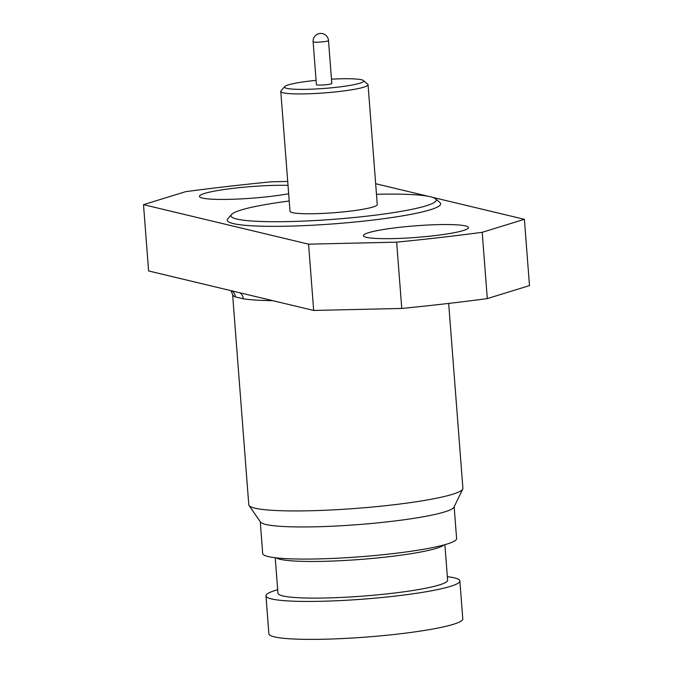 <?xml version="1.0" encoding="UTF-8"?>
<svg xmlns="http://www.w3.org/2000/svg" width="673" height="673" viewBox="0 0 673 673"><rect width="100%" height="100%" fill="white"/><g stroke="black" fill="none" stroke-linecap="round" stroke-linejoin="round"><path stroke-width="1.01" d="M316.848 84.891A7.714 0.85 -4.4 0 0 325.438 84.79A7.714 0.85 -4.4 0 0 331.797 83.46L328.5 40.565A7.714 0.85 175.6 0 1 323.36 41.768A7.714 0.85 175.6 0 1 313.542 41.995A7.714 0.85 175.6 0 1 313.113 41.751L316.411 84.647A7.714 0.85 -4.4 0 0 316.848 84.891M363.412 80.541L367.736 84.192A43.762 4.829 175.6 0 1 368.047 84.714A43.762 4.829 175.6 0 1 331.949 92.268A43.762 4.829 175.6 0 1 283.266 92.807A43.762 4.829 175.6 0 1 280.784 91.427A43.762 4.829 175.6 0 1 281.011 90.872L284.721 86.59A39.707 4.383 -4.4 0 0 286.765 88.348A39.707 4.383 -4.4 0 0 333.101 87.65A39.707 4.383 -4.4 0 0 363.412 80.541A39.707 4.383 -4.4 0 0 361.443 79.751A39.707 4.383 -4.4 0 0 331.469 79.17M280.784 91.427L290.004 211.263A43.762 4.829 -4.4 0 0 291.872 212.483A8.101 0.892 -4.4 0 0 293.184 212.794A43.762 4.829 -4.4 0 0 307.258 213.77A8.101 0.892 -4.4 0 0 310.522 213.778A43.762 4.829 -4.4 0 0 332.723 212.819A8.101 0.892 -4.4 0 0 336.685 212.508A43.762 4.829 -4.4 0 0 358.541 209.993A8.101 0.892 -4.4 0 0 361.687 209.488A43.762 4.829 -4.4 0 0 374.836 206.367A8.101 0.892 -4.4 0 0 375.971 205.862A43.762 4.829 -4.4 0 0 377.267 204.55L368.047 84.714M376.476 194.295A102.91 11.365 175.6 0 1 430.417 196.76A102.91 11.365 175.6 0 1 435.515 198.804A102.91 11.365 175.6 0 1 356.959 217.236A102.91 11.365 175.6 0 1 236.854 219.053A102.91 11.365 175.6 0 1 231.562 214.494A102.91 11.365 175.6 0 1 289.222 201.008M435.515 198.804L439.898 202.514A107.032 11.82 175.6 0 1 358.204 221.686A107.032 11.82 175.6 0 1 233.295 223.579A107.032 11.82 175.6 0 1 227.794 218.834L231.562 214.494M288.019 185.378A52.671 5.821 -4.4 0 0 230.957 188.608A52.671 5.821 -4.4 0 0 199.435 196.398A52.671 5.821 -4.4 0 0 202.413 198.064A52.671 5.821 -4.4 0 0 288.658 193.74M465.48 225.909A52.671 5.821 -4.4 0 0 406.879 226.557A52.671 5.821 -4.4 0 0 363.437 235.651A52.671 5.821 -4.4 0 0 366.415 237.317A52.671 5.821 -4.4 0 0 425.025 236.669A52.671 5.821 -4.4 0 0 468.467 227.567A52.671 5.821 -4.4 0 0 465.48 225.909M239.983 292.814A8.101 7.277 -81.3 0 1 243.306 298.812L235.348 296.902A8.101 7.866 112.1 0 0 231.79 290.854M448.672 303.422L462.898 488.287A107.369 11.862 175.6 0 1 462.738 489.069A107.369 11.862 175.6 0 1 370.941 507.156A107.369 11.862 175.6 0 1 254.874 508.157A107.369 11.862 175.6 0 1 249.069 505.507A107.369 11.862 175.6 0 1 248.791 504.767L232.614 294.538L230.923 290.643M462.738 489.069L453.989 507.156A97.24 10.743 175.6 0 1 370.857 523.535A97.24 10.743 175.6 0 1 265.734 524.444A97.24 10.743 175.6 0 1 260.485 522.046L249.069 505.507M454.157 506.794L456.605 538.568A97.24 10.743 175.6 0 1 376.4 555.368A97.24 10.743 175.6 0 1 268.207 556.563A97.24 10.743 175.6 0 1 262.697 553.492L260.258 521.718M444.887 544.693L447.612 580.168A85.084 9.397 175.6 0 1 377.435 594.865A85.084 9.397 175.6 0 1 282.769 595.908A85.084 9.397 175.6 0 1 277.949 593.224L275.215 557.74M447.343 576.677A97.24 10.743 175.6 0 1 454.359 577.863A97.24 10.743 175.6 0 1 459.869 580.934A97.24 10.743 175.6 0 1 379.665 597.725A97.24 10.743 175.6 0 1 271.463 598.92A97.24 10.743 175.6 0 1 265.961 595.849A97.24 10.743 175.6 0 1 277.68 589.733M459.869 580.934L462.788 618.874A97.24 10.743 175.6 0 1 382.584 635.665A97.24 10.743 175.6 0 1 274.382 636.86A97.24 10.743 175.6 0 1 268.88 633.789L265.961 595.849M313.668 310.446L401.756 308.444L396.658 242.154L308.571 244.164L313.668 310.446L148.607 270.95L143.509 204.659L308.571 244.164M524.393 219.314L482.196 232.303L487.302 298.593L529.491 285.604L524.393 219.314L432.251 197.256M487.302 298.593A321.601 35.518 175.6 0 1 401.756 308.444M143.509 204.659L185.698 191.662A321.601 35.518 175.6 0 1 271.244 181.819L287.716 181.441M428.255 196.306L375.66 183.721M482.196 232.303A321.601 35.518 175.6 0 1 396.658 242.154M316.083 80.356A39.707 4.383 -4.4 0 0 284.721 86.59M272.817 300.671A107.369 11.862 175.6 0 1 243.306 298.812M444.029 544.928A85.084 9.397 175.6 0 1 368.594 558.767A85.084 9.397 175.6 0 1 279.943 559.263A85.084 9.397 175.6 0 1 276.107 557.85M235.348 296.902A107.369 11.862 175.6 0 1 232.614 294.538M328.5 40.565A7.714 7.714 0 0 0 322.603 33.65A7.714 7.714 0 0 0 313.113 41.751"/></g></svg>
